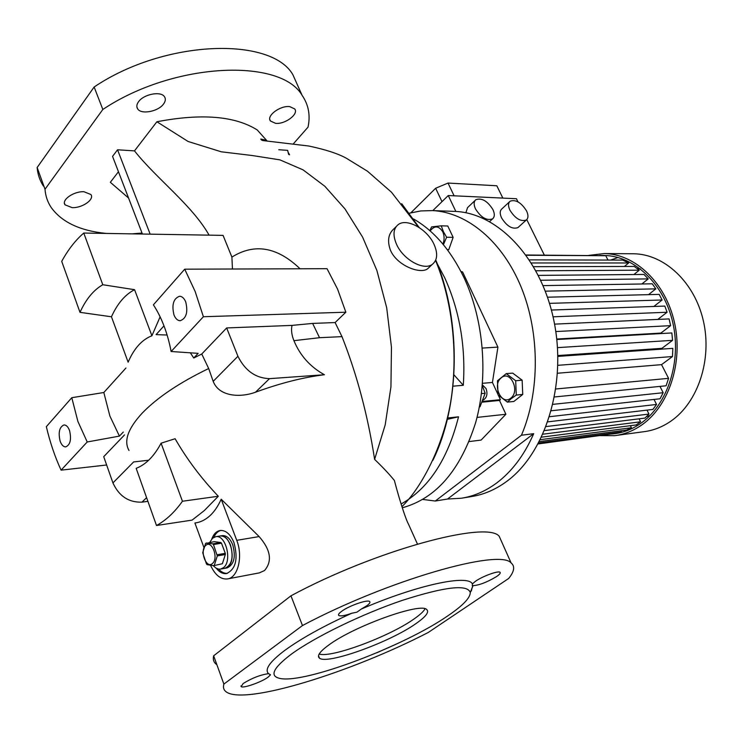 <?xml version="1.0" encoding="UTF-8"?>
<svg xmlns="http://www.w3.org/2000/svg" width="743" height="743" viewBox="0 0 743 743"><rect width="100%" height="100%" fill="white"/><g stroke="black" fill="none" stroke-linecap="round" stroke-linejoin="round"><path stroke-width="1.11" d="M209.73 542.399L212.526 538.248L215.721 536.706C225.742 534.273 232.522 561.058 223.476 567.68L220.513 569.11L218.377 569.064L215.702 567.903L213.213 565.618M227.897 566.872L224.925 568.302C231.881 565.061 233.748 557.343 230.525 545.158C227.86 538.768 224.395 535.703 220.132 535.982C230.163 533.558 236.943 560.259 227.897 566.872M212.442 563.51C206.257 569.333 199.328 550.47 205.755 545.427C211.876 539.427 218.971 558.485 212.442 563.51M213.78 565.655L222.389 563.714L213.78 565.655L207.102 564.661L206.48 563.993L202.7 552.708L205.579 543.495L214.179 541.666L220.857 542.529L221.488 543.189L213.455 544.535L217.3 555.903L225.333 554.501L225.287 553.331L217.244 554.733M214.356 565.163L217.3 555.903M220.857 542.529L212.823 543.867L213.455 544.535M212.823 543.867L206.155 542.994M222.389 563.714L225.333 554.501M225.287 553.331L221.488 543.189M225.064 568.274L227.117 567.893C234.082 564.652 235.949 556.953 232.726 544.786C230.061 538.396 226.596 535.35 222.324 535.619L222.176 535.647M471.331 590.954L471.954 588.4M288.386 152.742L289.594 154.823M430.141 230.915C434.599 225.361 438.807 225.668 442.782 231.853C444.49 235.865 444.528 239.943 442.893 244.076M443.404 244.688L446.617 237.24L443.33 231.519L441.258 225.835L431.627 226.884L429.807 230.618M646.568 416.535L649.93 415.616M462.805 497.996L471.35 496.584C483.674 494.689 495.405 489.674 506.512 481.548C545.186 453.564 566.751 385.143 554.157 322.053C541.786 258.88 498.442 213.241 455.283 211.411L452.663 211.318M447.518 499.027L461.292 498.247C473.625 496.343 485.346 491.309 496.463 483.136C511.89 471.601 524.298 455.115 533.697 433.68L521.456 435.222L435.259 501.033L447.518 499.027L533.697 433.68M422.823 499.445L435.259 501.033M610.792 434.079L614.257 433.763C623.786 432.575 632.757 429.008 641.172 423.073C667.688 404.424 681.693 361.479 672.824 322.703C664.093 283.872 634.364 255.88 604.217 255.471L601.96 255.471M618.092 257.515L610.607 260.069M615.845 435.491L643.875 431.702C653.506 430.485 662.57 426.919 671.087 421.012C698.021 402.39 712.296 359.566 703.37 320.902C694.584 282.173 664.465 254.227 633.853 253.772L632.135 253.762M600.363 435.612L614.665 435.658C624.343 434.432 633.463 430.81 642.026 424.782C669.109 405.78 683.458 361.934 674.421 322.304C665.533 282.628 635.181 254.013 604.412 253.549L588.809 255.378M475.501 208.904C473.597 204.65 473.718 201.585 475.864 199.7C481.77 197.666 487.454 200.963 492.925 209.582C494.875 213.863 494.745 216.956 492.563 218.869C486.665 220.875 480.981 217.56 475.501 208.904M475.223 200.313L467.561 207.622L465.889 212.758M509.939 210.232C508.008 206.006 508.091 202.988 510.172 201.177C515.763 199.31 521.215 202.542 526.536 210.873C528.496 215.117 528.422 218.163 526.304 220.002C520.722 221.851 515.261 218.6 509.939 210.232M509.596 201.715L501.878 208.894C499.779 210.724 499.686 213.733 501.59 217.94C506.875 226.271 512.317 229.494 517.908 227.618L518.475 227.098M501.284 377.806C510.33 369.698 520.434 391.124 510.775 398.146C501.627 406.012 491.82 384.818 501.284 377.806M511.221 398.657L516.274 395.062L515.688 380.741L506.234 373.627L497.457 380.769L498.042 394.923L507.395 402.112L511.221 398.657M482.3 385.571L485.151 393.261L480.006 406.783L479.356 406.848M483.201 400.096C486.888 397.737 487.845 393.892 486.061 388.57L482.365 384.846M69.573 430.652C71.579 439.41 70.306 444.816 65.746 446.887C63.406 446.896 61.53 444.973 60.109 441.138C58.121 432.389 59.421 426.993 63.991 424.95C66.303 424.959 68.161 426.863 69.573 430.652M185.731 301.955C188.165 312.181 186.317 318.441 180.205 320.735C177.586 320.623 175.515 318.691 173.983 314.967C171.568 304.732 173.435 298.491 179.592 296.243C182.156 296.383 184.199 298.287 185.731 301.955M396.428 244.057C392.741 235.215 393.288 228.77 398.072 224.73C406.653 217.625 427.466 229.234 434.116 244.549C437.98 253.512 437.423 260.078 432.463 264.239C424.039 271.204 402.994 259.586 396.428 244.057M396.205 226.578L394.115 228.64C388.366 233.608 387.103 240.732 390.354 250.001C396.743 265.632 420.38 274.538 427.634 268.762L429.185 267.313M218.656 569.119C221.414 572.138 224.321 573.559 227.377 573.364M216.259 568.256C219.454 572.296 222.891 574.06 226.559 573.55C235.828 569.203 238.299 558.922 233.999 542.687C230.451 534.189 225.835 530.121 220.169 530.474C216.454 531.152 213.668 533.985 211.801 538.963M87.219 441.974L119.428 436.113L109.88 416.034L103.834 392.508L71.792 397.7L46.345 426.658C50.013 442.299 54.926 456.796 61.084 470.152L87.219 441.974L77.894 421.439L71.792 397.7M243.184 683.514C251.877 678.118 260.329 674.83 268.548 673.66L270.526 674.783L268.093 677.152C261.638 682.055 243.063 688.603 241.159 686.606L243.184 683.514M268.548 673.66C264.304 669.489 269.811 661.66 285.08 650.181C301.333 638.376 323.539 626.07 351.708 613.272C344.919 615.659 340.619 616.402 338.827 615.501C337.954 614.758 338.854 613.402 341.501 611.415C348.764 605.842 367.609 599.257 369.642 601.533C370.516 602.304 369.577 603.697 366.828 605.721L361.228 609.093C417.26 584.862 468.35 574.172 472.362 583.942L475.455 581.277C482.579 576.224 498.423 570.457 500.02 572.305C500.773 573.029 499.64 574.432 496.621 576.522C487.222 582.168 479.328 585.224 472.947 585.67L470.356 592.403M398.109 643.289L376.562 652.874M415.736 623.758C425.776 616.811 429.435 612.074 426.733 609.557C421.03 602.146 354.235 626.024 328.74 645.045C319.815 651.555 316.713 655.911 319.434 658.112C326.827 664.985 389.666 642.258 415.736 623.758M319.165 654.026C331.099 658.289 389.248 636.602 413.814 619.123C419.749 615.028 423.501 611.591 425.061 608.814M447.648 615.956C404.127 646.094 305.884 683.532 280.371 678.526C269.133 676.334 272.774 668.236 291.284 654.212C314.874 636.927 362.361 613.867 402.622 600.27C445.159 586.664 467.719 584.1 470.282 592.589C470.208 597.994 462.666 605.786 447.648 615.956M345.848 312.209L337.582 289.129L327.031 268.687L184.719 269.18L195.158 291.507L203.387 316.732L171.122 351.504L198.167 353.352L193.747 358.005L201.752 354.021L226.661 327.942L292.008 325.397L312.636 323.419L335.102 322.555L345.848 312.209L203.387 316.732M163.525 104.039C165.531 101.317 165.865 98.893 164.519 96.785C161.12 90.832 143.752 94.092 138.551 101.735C136.628 104.419 136.322 106.797 137.641 108.859C141.124 114.821 158.25 111.571 163.525 104.039M289.77 106.63C280.278 105.292 266.078 115.908 270.433 120.988L275.532 123.329C285.006 124.536 299.02 114.078 294.711 108.933L289.77 106.63M84.043 191.759C74.021 191.035 61.13 199.951 65.04 204.836L72.062 207.622C82.074 208.235 94.76 199.449 90.897 194.527L84.043 191.759M402.297 507.785C436.113 498.525 460.586 470.087 475.687 422.47C488.522 376.599 483.916 320.066 463.994 277.659C450.806 250.317 433.996 230.757 413.582 218.999M453.936 374.844L463.298 385.292C465.824 346.582 459.648 310.769 444.751 277.854L435.835 261.09M227.72 578.89L259.353 572.881L264.564 570.513C272.495 561.151 270.684 549.829 259.121 536.576L221.191 499.212C218.024 506.299 214.188 511.89 209.665 515.986C205.077 520.044 200.155 522.385 194.898 523.007L203.888 547.377M161.082 443.19L175.107 438.732C186.892 459.23 201.288 478.399 218.312 496.25L204.306 510.571L192.084 520.119L156.494 525.505L136.164 468.341C145.888 464.551 154.2 456.174 161.082 443.19L182.444 501.246C174.596 512.271 165.949 520.36 156.494 525.505M312.636 323.419L319.527 337.703L293.931 340.666C291.674 335.121 291.033 330.031 292.008 325.397M417.436 544.034L408.344 523.861C406.542 520.88 400.653 504.376 394.366 480.442C389.388 474.275 382.803 467.263 374.611 459.388C367.869 415.551 356.993 374.63 341.994 336.635L335.102 322.555M293.931 340.666C300.061 355.535 310.23 366.893 324.412 374.741L269.505 378.651C255.62 378.141 245.097 370.683 237.927 356.278L226.661 327.942M201.752 354.021L208.681 368.528L213.185 381.345C219.157 397.003 240.806 397.7 255.499 392.211C280.408 383.119 303.376 377.295 324.412 374.741M124.508 434.915L103.723 456.685L112.936 482.913L133.545 462.035M123.292 432.054L119.428 436.113M148.665 460.233L133.508 461.951M106.639 464.997L61.084 470.152M163.989 325.852L156.076 334.619L167.119 335.028M190.347 352.823L193.747 358.005M160.117 316.806L151.916 335.762L134.576 289.686L102.785 284.736L83.764 233.051L223.058 235.382L231.9 257.097L232.466 269.012M134.576 289.686C125.103 294.581 117.394 303.608 111.459 316.778L128.13 362.194C134 348.476 141.922 339.672 151.916 335.762M216.213 664.242C213.631 662.189 212.777 659.375 213.65 655.8L290.959 595.812C375.819 550.052 487.204 520.286 499.212 536.307L501.98 542.492M290.959 595.812L302.466 625.55C388.199 579.967 499.77 548.418 511.119 562.953C515.178 566.277 514.36 571.451 508.676 578.463L428.349 632.414C351.606 672.164 244.67 705.636 226.188 691.854C223.68 690.043 222.909 687.451 223.875 684.089L213.65 655.8M302.466 625.55L223.875 684.089M94.138 87.005L37.15 167.509L45.007 189.242L102.831 109.472L94.138 87.005C164.593 39.453 271.158 36.5 292.872 74.699L299.076 88.575M43.419 186.066C39.797 180.503 37.707 174.317 37.15 167.509M102.831 109.472C173.899 61.948 280.743 57.963 302.085 95.318C308.559 104.717 310.537 115.323 308.029 127.137L293.234 143.984M142.024 233.042L131.975 233.859M106.258 233.432C80.095 230.832 61.715 222.157 51.137 207.408C47.552 201.985 45.509 195.929 45.007 189.242M278.755 149.724L287.652 150.355L288.628 154.47M128.558 198.019L110.335 182.304L118.453 171.735M142.405 234.036L112.555 156.383L117.543 149.789L134.492 150.875L156.884 121.759L188.128 141.495L221.275 151.795L252.128 155.51L279.888 159.856L303.023 169.831L324.83 186.261L344.928 208.848L362.593 237.101L376.887 270.461L386.694 307.76L391.459 347.213L390.939 386.899L385.199 424.885L374.611 459.388M267.164 141.04L257.245 129.96C234.955 115.964 201.502 113.233 156.884 121.759M300.061 268.78C277.223 246.88 254.505 242.989 231.9 257.097M209.099 235.15C192.14 205.161 156.141 178.376 134.492 150.875M432.807 460.456C460.084 405.474 461.598 321.45 435.76 259.985M419.191 227.516L401.703 203.684M463.298 385.292L452.728 386.193M401.099 504.023C428.581 488.56 447.732 459.49 458.533 416.804L447.37 418.003M458.533 416.804L447.026 419.405M171.122 351.504C167.574 333.059 161.658 317.502 153.392 304.834L184.719 269.18M103.834 392.508L125.938 368.017M472.947 585.67L472.474 586.069L472.362 583.942M361.228 609.093L356.928 612.167L351.708 613.272M218.312 496.25L182.444 501.246M111.459 316.778L80.003 312.348C85.947 299.253 93.544 290.049 102.785 284.736M83.764 233.051C75.396 240.314 68.04 249.759 61.715 261.378L80.003 312.348M150.16 234.166L117.543 149.789M210.585 565.349C215.071 575.036 220.699 579.568 227.488 578.936C237.983 577.738 243.212 556.358 236.738 540.328L221.191 499.212M220.801 530.409C217.857 531.254 215.526 533.567 213.817 537.347M147.829 501.349L141.978 502.157C128.678 502.556 118.991 496.148 112.936 482.913M485.151 393.261L481.455 393.604M441.258 225.835L447.778 226.002L453.137 237.361L448.763 249.685L447.425 249.806M506.234 373.627L512.698 373.116L522.153 380.184L522.738 394.449L513.859 401.471L507.395 402.112M521.456 435.222C539.957 391.923 539.947 333.013 521.177 287.16C502.352 241.289 467.152 212.396 432.723 210.594L420.798 210.938L409.152 213.241M497.912 394.273L492.433 382.459L497.912 347.12L462.601 271.957L460.939 271.464M482.356 402.139L499.491 400.44L500.429 399.697L498.377 395.276M499.491 400.44L505.89 414.26L481.12 440.07L469.167 441.574M505.89 414.26L477.034 417.408M522.738 394.449L516.274 395.062M522.153 380.184L515.688 380.741M432.825 210.603L448.27 195.53L516.441 198.734L517.992 201.864M502.853 198.093L496.807 185.769L448.02 183.057L435.649 188.258L410.879 212.777M454.103 195.799L448.02 183.057M441.992 201.65L435.649 188.258M543.105 285.618L652.27 283.807L655.846 288.86L545.325 291.154M538.387 275.393L644.005 274.446L648.24 278.894L540.728 280.25M533.66 266.691L634.253 266.44L639.249 270.192L535.963 270.768M529.425 259.864L622.699 260.096L628.643 262.976L531.412 262.957M553.052 316.815L667.093 312.246L664.818 306.079L551.399 310.045M555.783 331.545L670.641 325.657L669.081 318.914L554.557 324.134L657.796 319.406L667.093 312.246M557.482 347.631L672.573 340.34L671.839 332.948L556.795 339.532M557.854 365.324L672.489 356.538L672.824 348.356L557.863 356.399M546.133 426.566L648.973 414.065L644.933 418.095L544.517 430.587M549.569 416.702L656.552 404.452L652.93 409.421L547.86 421.848M552.95 404.35L663.174 392.713L660.053 398.777L551.315 410.768M555.866 388.979L668.57 378.345L666.1 385.784L554.519 396.966M526.258 255.258L605.768 255.722L526.081 254.998M599.712 255.443L601.393 255.453M539.409 441.565L626.646 430.039L631.42 427.754L540.375 439.661M538.257 443.738L616.384 433.299L621.529 431.934L538.675 442.958M610.783 434.051L538.155 443.933M621.529 431.934L620.972 430.791M631.42 427.754L630.398 425.693M607.988 260.059L605.768 255.722M557.51 373.237L661.549 364.646L668.57 378.345M659.97 386.406L663.174 392.713M654.016 399.437L656.552 404.452M646.995 410.127L648.973 414.065M639.082 418.82L640.568 421.801L542.957 434.191M640.568 421.801L636.157 424.95L541.591 437.153M661.549 364.646L672.489 356.538M557.835 355.553L661.929 348.337L672.573 340.34M556.739 339.022L660.861 333.096L670.641 325.657M628.643 262.976L624.399 266.458M639.249 270.192L633.89 274.538M648.24 278.894L641.887 283.975M655.846 288.86L648.528 294.646M547.517 297.2L659.199 294.377L662.124 299.986L653.84 306.46M662.124 299.986L549.504 303.358M627.733 429.565L629.182 429.779M640.475 268.92L637.02 268.437M544.34 255.109L526.768 219.603M455.849 211.449L448.27 195.53M448.763 249.685L447.323 249.667M453.137 237.361L446.617 237.24M492.433 382.459L482.486 383.314M497.912 347.12L482.328 348.068M462.601 271.957L461.199 271.966M500.429 399.697L482.653 401.443M208.681 368.528C179.5 382.617 157.34 397.486 142.201 413.127C127.982 428.553 123.579 441.008 128.994 450.472M319.527 337.703L341.994 336.635M236.738 540.328L259.121 536.576M141.978 502.157L146.529 497.745M237.927 356.278L213.185 381.345M269.505 378.651L255.499 392.211M220.652 569.082L224.925 568.302M215.721 536.706L222.324 535.619M270.433 120.988L269.839 119.614M65.04 204.836L64.455 203.238M511.119 562.953L499.212 536.307M302.085 95.318L292.872 74.699M401.935 506.68C424.857 484.13 447.815 435.779 452.459 388.673C457.512 342.374 450.174 295.742 435.565 260.44M418.513 227.079L391.468 192.214L367.46 171.206L346.396 158.268C338.204 153.68 325.666 149.594 308.763 146.018L263.068 140.594C261.963 140.436 261.22 139.925 260.821 139.052L266.319 140.251M137.641 108.859L136.888 106.955M470.282 592.589L472.966 585.874M318.496 655.707L319.434 658.112M472.251 585.549L472.474 586.069M338.502 614.693L338.827 615.501M240.918 685.938L241.159 686.606M432.463 264.239L427.634 268.762M526.304 220.002L517.908 227.618M492.563 218.869L489.637 221.59M633.853 253.772L604.412 253.549M615.408 433.606L614.257 433.763M455.283 211.411L432.723 210.594"/></g></svg>
